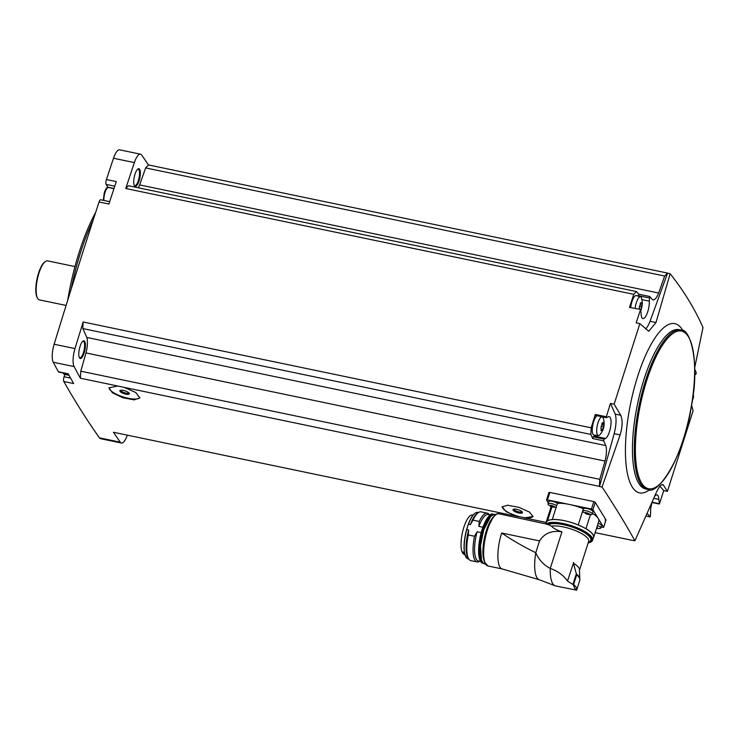 <?xml version="1.0" encoding="UTF-8"?>
<svg xmlns="http://www.w3.org/2000/svg" width="740" height="740" viewBox="0 0 740 740"><rect width="100%" height="100%" fill="white"/><g stroke="black" fill="none" stroke-linecap="round" stroke-linejoin="round"><path stroke-width="1.11" d="M548.932 492.655L549.811 492.424L548.932 492.655M600.973 527.102L603.581 527.25L592.897 509.758L591.454 509.055L593.841 501.591L549.811 492.424L547.434 499.888L546.527 499.963L548.303 502.96M593.841 501.591L595.274 502.303A2694.812 841.685 -78.2 0 0 605.958 519.795L605.089 520.007M546.129 522.412L524.457 517.898L533.004 516.548L529.452 512.062L518.934 507.363L507.594 505.226L502.081 506.9L506.243 511.747L517.991 516.548L113.424 432.262A2694.812 841.685 -78.2 0 0 120.296 442.196L99.438 437.849A2694.812 841.685 -78.2 0 1 63.816 381.507A3.737 1.165 -78.2 0 1 64.075 376.753L64.815 374.431M602.064 487.04L599.511 486.504L614.163 433.659L620.129 434.898L602.064 487.04C614.986 506.641 625.938 524.567 634.92 540.801L632.358 540.274A2694.812 841.685 -78.2 0 0 632.441 540.394L595.173 532.634M599.511 486.504A2694.812 841.685 -78.2 0 1 599.428 486.365L124.191 387.362L135.809 392.524L139.814 397.898L134.208 399.878L122.868 397.759L112.425 392.792L109.02 387.843L117.725 386.012L80.41 378.233A2694.812 841.685 -78.2 0 1 74.093 366.578A14.634 4.57 -78.2 0 1 74.99 348.596A2694.812 841.685 -78.2 0 1 83.158 321.993L591.177 427.822A2694.812 841.685 -78.2 0 1 595.312 414.474L606.319 416.768A2694.812 841.685 -78.2 0 1 610.482 403.42L615.208 414.113A18.065 5.643 -78.2 0 1 614.163 433.659M68.358 374.042L58.71 372.035A3.737 1.165 -78.2 0 1 58.368 371.73A2694.812 841.685 -78.2 0 1 53.234 362.239A14.634 4.57 -78.2 0 1 54.14 344.248A2694.812 841.685 -78.2 0 1 99.058 201.983A3.737 1.165 -78.2 0 1 100.64 199.772L109.687 201.65M63.816 381.507L73.667 383.561A2694.812 841.685 -78.2 0 1 68.21 373.783L58.368 371.73M533.059 516.307A16.197 4.856 17.7 0 1 523.217 517.473L519.489 516.696A16.197 4.856 17.7 0 1 502.229 506.585M517.991 516.548L519.489 516.696M523.217 517.473L524.457 517.898M117.725 386.012L124.191 387.362M591.177 427.822L590.844 434.417L592.694 438.552L603.692 440.846L605.801 445.572A14.948 4.671 -78.2 0 1 605.024 461.075L599.779 479.326L599.428 486.365M599.779 479.326L80.762 371.193L86.007 352.943A14.948 4.671 -78.2 0 0 86.784 337.44L82.825 328.579L83.158 321.993M80.41 378.233L80.762 371.193M603.692 440.846L604.099 439.125L605.496 438.45A11.211 3.506 -78.2 0 0 610.593 427.026A11.211 3.506 -78.2 0 0 609.205 416.639A11.211 3.506 -78.2 0 0 608.336 416.777L606.43 417.675L606.319 416.768M590.844 434.417L82.825 328.579M605.801 445.572L86.784 337.44M661.875 484.654L663.327 484.959L667.406 491.36L663.752 490.602A2694.812 841.685 -78.2 0 1 659.46 503.737L658.831 499.398A11.211 3.506 -78.2 0 0 657.018 494.875A11.211 3.506 -78.2 0 0 654.521 496.614M663.752 490.602L659.941 486.254M647.121 513.643A14.948 4.671 -78.2 0 1 647.546 513.884L650.257 516.973L650.627 512.311A11.211 3.506 -78.2 0 1 651.894 502.728M127.354 435.166A14.634 4.57 -78.2 0 1 121.425 443.029L100.575 438.681A14.634 4.57 -78.2 0 1 99.438 437.849M114.756 186.193L106.162 184.408L107.874 187.202A8.723 2.72 -78.2 0 1 108.022 187.488M106.162 184.408A3.737 1.165 -78.2 0 1 106.431 179.533A2694.812 841.685 -78.2 0 1 113.498 158.249A14.634 4.57 -78.2 0 1 119.63 149.832L140.48 154.17A14.634 4.57 -78.2 0 1 141.608 155.002A2694.812 841.685 -78.2 0 1 148.481 164.937L667.499 273.06A2694.812 841.685 -78.2 0 1 667.582 273.18L670.144 273.717L655.991 322.529L648.777 331.289L639.85 323.621L614.135 404.188L610.482 403.42M692.908 396.048L693.519 395.78L693.63 396.696A2694.812 841.685 -78.2 0 1 692.15 401.45M667.406 491.36L693.112 410.793L691.558 405.095M694.684 369.112L696.248 372.608L695.841 374.329L694.629 374.921M694.675 367.789L703 327.487C694.777 308.858 683.825 290.94 670.144 273.717M633.773 294.335L125.763 188.506L128.418 185.722L636.437 291.56L633.773 294.335A2694.812 841.685 -78.2 0 0 629.481 307.424L640.766 309.45L641.118 314.056A11.211 3.506 -78.2 0 0 642.93 318.579A11.211 3.506 -78.2 0 0 647.352 312.918A11.211 3.506 -78.2 0 0 649.313 301.152L649.692 296.481L652.403 299.571A14.948 4.671 -78.2 0 0 653.032 299.867A14.948 4.671 -78.2 0 0 658.655 293.031L139.629 184.908A14.948 4.671 -78.2 0 1 138.325 187.784M125.763 188.506A2694.812 841.685 -78.2 0 1 134.356 162.597A14.634 4.57 -78.2 0 1 140.48 154.17M99.058 201.983L108.909 204.027A2694.812 841.685 -78.2 0 1 116.282 181.587L106.431 179.533M639.85 323.621L636.197 322.853A2694.812 841.685 -78.2 0 1 640.479 309.718M135.004 174.215A9.028 2.821 101.8 0 0 134.393 185.712A9.028 2.821 101.8 0 0 139.804 178.127A9.028 2.821 101.8 0 0 137.871 169.016A9.028 2.821 101.8 0 0 135.004 174.215M139.629 184.908L145.641 167.906L148.481 164.937M121.425 443.029A14.634 4.57 -78.2 0 1 120.296 442.196M80.068 346.339A9.028 2.821 101.8 0 0 79.458 357.836A9.028 2.821 101.8 0 0 84.869 350.251A9.028 2.821 101.8 0 0 82.945 341.131A9.028 2.821 101.8 0 0 80.068 346.339M134.199 185.324A8.408 2.627 101.8 0 0 134.745 185.666A8.408 2.627 101.8 0 0 139.028 177.97A8.408 2.627 101.8 0 0 138.177 169.201A8.408 2.627 101.8 0 0 137.538 169.294M79.273 357.448A8.408 2.627 101.8 0 0 79.818 357.781A8.408 2.627 101.8 0 0 84.101 350.085A8.408 2.627 101.8 0 0 83.241 341.316A8.408 2.627 101.8 0 0 82.612 341.418M636.437 291.56L638.722 294.196M667.499 273.06L664.659 276.029L658.655 293.031M664.659 276.029L145.641 167.906M647.546 513.884L647.056 513.782M605.024 461.075L86.007 352.943M614.135 404.188L620.749 415.269C622.747 420.144 622.543 426.693 620.129 434.898M634.92 540.801L655.89 493.413C659.062 486.421 661.542 483.599 663.327 484.959L662.624 484.552M93.175 220.058A112.119 35.02 101.8 0 0 80.734 251.989A112.119 35.02 101.8 0 0 71.179 289.118M95.701 212.297A111.037 34.678 101.8 0 0 79.236 252.025A111.037 34.678 101.8 0 0 67.664 300.375M74.971 266.576L47.545 260.859A19.934 6.225 101.8 0 0 45.316 261.535A19.934 6.225 101.8 0 0 37.389 279.11A19.934 6.225 101.8 0 0 37.638 298.387A19.934 6.225 101.8 0 0 37.703 298.488A19.934 6.225 101.8 0 0 39.414 299.885L66.091 305.444M45.316 261.535L44.678 261.997A19.305 6.031 101.8 0 0 37 279.026A19.305 6.031 101.8 0 0 37.24 297.702A19.305 6.031 101.8 0 0 37.305 297.804M655.991 322.529L650.025 321.289A18.065 5.643 -78.2 0 1 645.678 328.949M650.025 321.289L667.582 273.18M615.208 414.113L620.749 415.269M592.694 438.552L593.101 436.831L604.099 439.125M595.571 435.268A11.211 3.506 -78.2 0 1 594.488 436.156L593.101 436.831M606.365 417.638L595.423 415.381L595.312 414.474M598.336 435.582A9.565 2.988 101.8 0 0 599.899 434.704C603.97 429.838 605.107 424.371 603.322 418.304A9.565 2.988 101.8 0 0 602.231 416.87A9.565 2.988 101.8 0 0 598.04 422.679A9.565 2.988 101.8 0 0 598.336 435.582L593.97 435.092A9.962 3.117 -78.2 0 1 592.601 426.101A9.962 3.117 -78.2 0 1 597.087 415.732M649.627 296.49L638.685 294.187L638.176 296.139M629.481 307.424L640.766 309.45M630.73 307.359A9.962 3.117 -78.2 0 1 636.335 295.575L640.535 296.86A9.565 2.988 101.8 0 0 636.345 302.669A9.565 2.988 101.8 0 0 635.142 308.275M651.69 503.468L651.283 505.235M601.907 424.131L600.945 428.118L601.49 430.661L602.98 429.228L603.933 425.241L603.396 422.688L601.907 424.131M602.332 422.79L603.396 422.688L603.812 423.373L603.211 423.243M602.332 430.523L601.074 429.986M640.942 310.402L642.413 303.002L641.617 298.294A9.565 2.988 101.8 0 0 640.535 296.86M640.637 302.78L639.249 308.108M641.7 302.688L640.877 303.012L641.7 302.688L642.116 303.363L641.7 302.688M640.23 304.815L642.237 305.232L642.116 303.363L641.515 303.243M642.237 305.232L641.284 309.218L639.647 308.885M591.454 509.055L547.434 499.888M582.75 511.174L583.481 508.88A4.986 1.499 17.7 0 1 587.884 508.741A4.986 1.499 17.7 0 1 592.86 511.359A4.986 1.499 17.7 0 1 592.971 511.904L592.24 514.207A4.986 1.499 17.7 0 1 591.112 514.744L583.361 512.274A4.986 1.499 17.7 0 1 582.75 511.174A4.986 1.499 17.7 0 1 587.153 511.035A4.986 1.499 17.7 0 1 592.13 513.653A4.986 1.499 17.7 0 1 592.24 514.207M593.295 538.11A24.91 7.474 -162.3 0 0 593.637 537.443L598.808 521.247A24.91 7.474 -162.3 0 0 598.244 518.5A24.91 7.474 -162.3 0 0 592.509 513.375M578.218 524.984A5.106 1.536 -162.3 0 1 578.227 524.947L583.398 508.759A24.91 7.474 -162.3 0 0 569.449 504.467A24.91 7.474 -162.3 0 0 557.423 503.348L552.253 519.535A5.106 1.536 -162.3 0 1 552.327 519.591A24.79 7.437 -162.3 0 1 578.218 524.984A24.79 7.437 17.7 0 1 585.84 528.702A5.106 1.536 -162.3 0 0 585.941 528.702L590.381 514.79M550.283 506.206L550.949 507.298M598.198 523.162A4.986 1.499 17.7 0 1 601.296 525.169A4.986 1.499 17.7 0 1 601.416 525.715L600.677 528.009A4.986 1.499 17.7 0 1 599.548 528.554L596.523 528.388M556.351 507.51L548.599 505.032A4.986 1.499 17.7 0 1 547.989 503.931L548.729 501.637A4.986 1.499 17.7 0 1 552.28 501.295A4.986 1.499 17.7 0 1 557.405 503.404M597.457 525.456A4.986 1.499 17.7 0 1 600.566 527.463A4.986 1.499 17.7 0 1 600.677 528.009M596.745 528.332L597.448 528.314L596.745 528.332L597.014 527.49M586.478 512.885L586.145 513.912L585.044 512.987L586.099 512.672L589.133 513.837L589.012 514.504L589.456 513.912M588.577 513.69L588.309 514.522L589.012 514.504L586.145 513.912M586.099 512.672L585.377 513.042M547.989 503.931A4.986 1.499 17.7 0 1 551.55 503.598A4.986 1.499 17.7 0 1 556.674 505.698M551.716 505.642L551.393 506.669L550.292 505.744L551.346 505.429L554.38 506.595L554.251 507.27L554.704 506.669M553.816 506.447L553.548 507.288L554.251 507.27L551.393 506.669M551.346 505.429L550.615 505.799M578.227 524.947A24.91 7.474 -162.3 0 0 552.253 519.535M498.871 513.801A26.659 8.325 101.8 0 0 487.41 530.043A26.659 8.325 101.8 0 0 487.993 565.989L484.561 562.215L483.47 557.211C482.767 549.08 483.932 540.034 486.966 530.09C492.701 513.505 497.678 513.125 498.871 513.801L546.194 523.994A24.79 7.437 17.7 0 1 584.933 531.533A24.79 7.437 17.7 0 1 592.611 540.237L593.517 537.407A24.79 7.437 -162.3 0 0 585.84 528.702M546.055 523.041A24.91 7.474 -162.3 0 1 546.166 522.292A24.91 7.474 -162.3 0 1 547.563 520.71A5.106 1.536 -162.3 0 0 547.683 520.747A24.79 7.437 17.7 0 1 552.327 519.591M547.683 520.747A24.79 7.437 -162.3 0 0 546.287 522.329L545.88 523.587M487.993 565.989L502.22 568.958A26.659 8.325 -78.2 0 1 502.192 568.949A26.659 8.325 -78.2 0 1 501.665 533.013C512.33 540.283 523.707 546.841 535.788 552.697A29.646 9.259 101.8 0 0 538.923 579.587L555.194 585.821A32.384 10.12 101.8 0 0 555.527 585.913L576.599 590.168L574.638 588.207L573.26 584.692L567.478 581.057L573.63 562.65A21.368 6.41 -162.3 0 0 573.426 562.52M567.524 581.002C563.196 575.082 557.442 570.891 550.245 568.44L561.938 531.82C551.846 530.21 544.381 533.244 539.553 540.903L535.788 552.697C538.757 559.68 543.586 564.935 550.245 568.44A32.384 10.12 101.8 0 0 555.194 585.821M561.938 531.82C556.85 530.219 553.39 528.341 551.559 526.186L548.284 524.66A23.107 6.928 17.7 0 1 578.107 529.368A23.107 6.928 17.7 0 1 588.365 542.272M546.194 523.994L548.284 524.66M573.445 563.214L576.386 573.981A24.596 7.372 17.7 0 1 579.781 578.218L579.466 570.115A21.368 6.41 17.7 0 0 573.445 563.214L573.63 562.65M593.637 537.443A24.91 7.474 -162.3 0 0 585.941 528.702M547.563 520.71L551.948 506.955M576.386 573.981L576.691 574.878A24.79 7.437 17.7 0 1 579.873 580.086L576.793 589.715A24.79 7.437 17.7 0 0 573.611 584.508L573.26 584.692M490.232 514.985L488.132 514.55A23.736 7.409 101.8 0 0 478.845 526.38L482.905 527.232M489.353 514.799A24.91 7.779 101.8 0 0 487.281 513.162A24.91 7.779 101.8 0 0 479.243 521.45L478.845 526.38M487.281 513.162L481.019 511.858A24.91 7.779 101.8 0 0 478.234 512.691A24.91 7.779 101.8 0 0 472.99 520.146L479.243 521.45M478.234 512.691L477.023 513.579A23.736 7.409 101.8 0 0 470.381 524.623L472.99 520.146M468.476 524.225L467.68 525.992C470.89 516.779 474.257 512.246 477.763 512.395A23.736 7.409 101.8 0 0 468.476 524.225L470.381 524.623M467.68 525.992L466.746 529.627L468.661 530.025A23.736 7.409 101.8 0 0 467.884 557.461L468.633 558.765A24.91 7.779 101.8 0 0 470.862 560.643L477.115 561.947A24.91 7.779 101.8 0 0 479.677 561.271M468.661 530.025L468.263 534.955A24.91 7.779 101.8 0 0 468.633 558.765M468.263 534.955L474.516 536.26A24.91 7.779 101.8 0 0 477.115 561.947M474.516 536.26L477.115 531.783A23.736 7.409 101.8 0 0 478.456 561.013L480.556 561.447M477.115 531.783L481.213 532.643M464.85 554.491L464.304 554.38A20.119 6.281 -78.2 0 1 463.231 553.798A6.225 1.943 -78.2 0 1 463.027 553.538L462.195 552.17A6.225 1.943 -78.2 0 1 462.019 551.809A20.119 6.281 -78.2 0 1 463.342 528.989A20.119 6.281 -78.2 0 1 472.509 514.985L473.054 515.096M139.888 397.537A16.197 4.856 17.7 0 1 122.96 396.871A16.197 4.856 17.7 0 1 109.122 387.612M129.232 393.264A4.986 1.499 17.7 0 1 129.25 393.292A4.986 1.499 17.7 0 1 124.144 393.717A4.986 1.499 17.7 0 1 120.241 390.415A4.986 1.499 17.7 0 1 125.023 390.859A4.986 1.499 17.7 0 1 129.232 393.264M128.797 392.764A4.144 1.24 17.7 0 1 128.788 392.792A4.144 1.24 17.7 0 1 124.468 392.718A4.144 1.24 17.7 0 1 120.897 390.276A4.144 1.24 17.7 0 1 120.907 390.248M522.366 512.117A4.986 1.499 17.7 0 1 522.375 512.145A4.986 1.499 17.7 0 1 517.269 512.57A4.986 1.499 17.7 0 1 513.366 509.268A4.986 1.499 17.7 0 1 518.148 509.721A4.986 1.499 17.7 0 1 522.366 512.117M521.922 511.618A4.144 1.24 17.7 0 1 521.913 511.645A4.144 1.24 17.7 0 1 517.593 511.571A4.144 1.24 17.7 0 1 514.032 509.129A4.144 1.24 17.7 0 1 514.041 509.102M74.093 366.578L53.234 362.239M134.356 162.597L113.498 158.249M74.99 348.596L54.14 344.248M646.048 516.076L650.192 516.936M682.89 330.725A86.46 27.001 101.8 0 0 637.686 376.29A86.46 27.001 101.8 0 0 626.151 465.201A86.46 27.001 101.8 0 0 649.803 489.556M680.828 330.012L678.996 329.633A81.4 25.419 101.8 0 0 644.022 379.241A81.4 25.419 101.8 0 0 645.798 489.001L647.62 489.38C657.582 496.697 684.611 455.22 691.373 406.232C700.105 364.126 690.605 327.986 680.828 330.012A81.4 25.419 101.8 0 0 645.844 379.62A81.4 25.419 101.8 0 0 647.62 489.38M646.852 380.12A80.521 25.151 101.8 0 0 653.901 488.123A80.521 25.151 101.8 0 0 694.351 361.361A80.521 25.151 101.8 0 0 646.852 380.12M70.605 378.121L64.075 376.753M114.006 188.487L107.874 187.202M63.316 372.997A8.094 2.525 101.8 0 0 64.334 374.338L69.061 375.319M103.323 200.327L104.294 192.52C105.95 188.256 107.346 186.591 108.502 187.516A8.094 2.525 101.8 0 0 105.025 192.456A8.094 2.525 101.8 0 0 103.915 200.447M653.781 498.344L658.831 499.398M652.125 502.192L659.035 503.635M594.488 436.156L605.496 438.45M641.987 299.617L649.313 301.152M638.158 295.639L649.165 297.933M639.314 306.471L641.978 307.026M640.396 302.91L640.877 303.012M600.889 430.541L601.49 430.661M601.343 428.886L602.98 429.228M601.019 426.481L603.683 427.036M601.935 424.825L603.933 425.241M602.092 422.919L602.573 423.012M603.581 527.25L605.958 519.795M592.897 509.758L595.274 502.303M552.762 505.642L552.317 507.029M587.514 512.885L587.079 514.272M501.665 533.013L539.553 540.903M551.559 526.186A21.368 6.41 17.7 0 1 575.378 530.599A21.368 6.41 17.7 0 1 588.661 541.347L579.448 570.216M576.303 573.824L572.917 584.452M547.091 524.41A24.17 7.243 17.7 0 1 579.207 529.488A24.17 7.243 17.7 0 1 588.143 542.984M576.691 574.878L573.611 584.508M486.976 530.154A26.039 8.131 101.8 0 0 485.421 563.621M492.313 518.278A25.105 7.844 101.8 0 0 486.605 530.376A25.105 7.844 101.8 0 0 483.766 559.264M492.933 517.399A24.855 7.761 101.8 0 0 486.43 530.423A24.855 7.761 101.8 0 0 483.988 560.319M492.923 514.735A24.855 7.761 101.8 0 0 483.535 529.822A24.855 7.761 101.8 0 0 482.924 562.761M493.922 514.356A25.105 7.844 101.8 0 0 483.248 529.683A25.105 7.844 101.8 0 0 483.692 563.501L482.868 563.334L479.566 559.126L478.613 550.144L482.138 529.498A24.855 7.761 101.8 0 0 480.547 561.299M490.167 515.123A24.855 7.761 101.8 0 0 482.147 529.526C486.865 517.741 490.518 512.635 493.108 514.189A25.105 7.844 101.8 0 0 482.323 529.488A25.105 7.844 101.8 0 0 482.868 563.334M466.829 528.749A23.486 7.335 101.8 0 0 465.895 556.924M474.988 513.283A23.486 7.335 101.8 0 0 468.05 524.947M466.746 529.627A23.736 7.409 101.8 0 0 468.087 558.857C463.074 555.093 462.759 544.714 467.125 527.722M462.019 551.809L464.396 552.299M462.195 552.17L464.452 552.632M463.231 553.798L464.748 554.112M463.027 553.538L464.692 553.881M37.24 297.702L37.638 298.387M64.334 374.338L62.835 372.895M108.502 187.516L113.951 188.654M646.038 516.095L650.257 516.973M651.986 502.506L659.183 504.005M595.423 415.381L606.43 417.675M638.685 294.187L649.692 296.481M650.876 507.612L651.894 502.71M602.231 416.87L601.537 416.657M640.257 303.187L641.238 303.391M601.148 429.792L602.212 430.014M601.962 423.197L602.934 423.4M546.527 499.963L548.904 492.507M603.609 527.389L605.986 519.933M554.288 506.585L554.121 507.122M550.902 505.226L550.745 505.716M589.049 513.828L588.874 514.365M585.654 512.459L585.497 512.959M597.485 527.639L597.31 528.175M539.146 579.679L502.192 568.949M592.611 540.237L591.639 541.652L588.106 543.095M546.166 522.292L551.161 506.641M579.781 578.218L579.901 579.994M579.883 580.058L576.774 589.789M484.108 560.8L482.896 551.032L486.43 530.395L493.238 517.001M485.662 564.352L483.368 563.223L481.481 560.162L480.473 545.852L483.701 529.97L490.62 516.483L493.571 514.466L496.077 514.374M493.108 514.189L493.932 514.356M477.763 512.395L478.456 512.533M468.087 558.857L468.781 558.996"/></g></svg>
